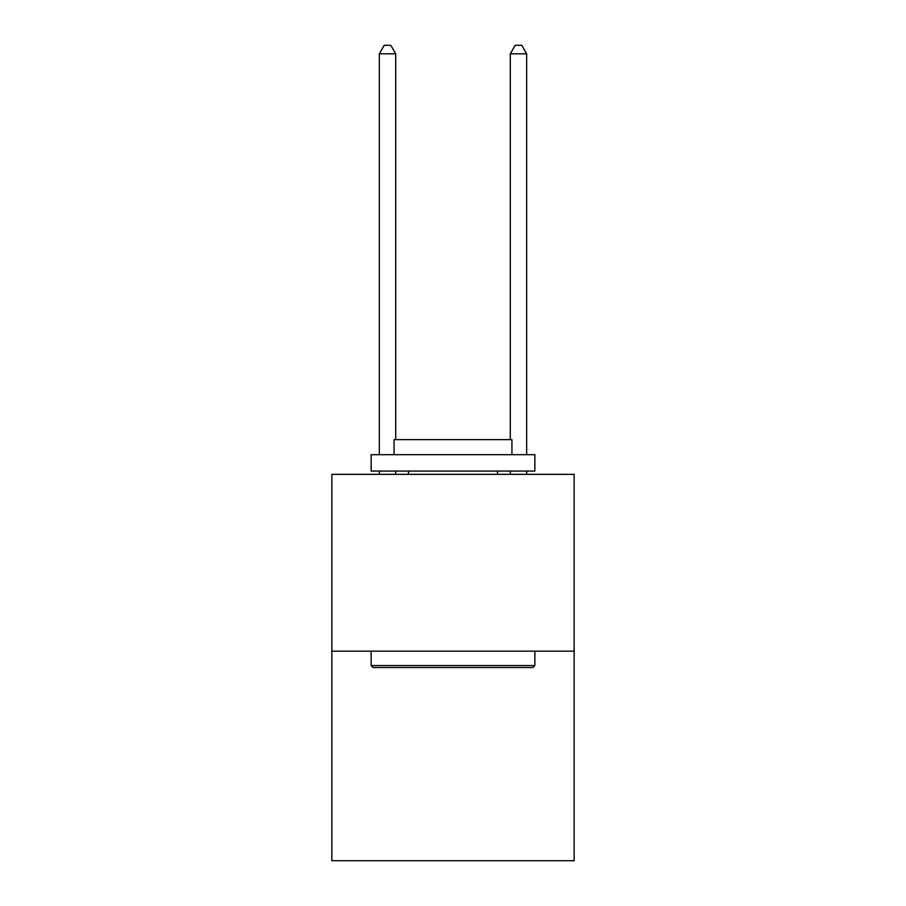 <?xml version="1.0" encoding="UTF-8"?>
<svg xmlns="http://www.w3.org/2000/svg" width="906" height="906" viewBox="0 0 906 906"><rect width="100%" height="100%" fill="white"/><g stroke="black" fill="none" stroke-linecap="round" stroke-linejoin="round"><path stroke-width="1.36" d="M574.144 651.154L574.144 474.348L331.856 474.348L331.856 860.7L574.144 860.7L574.144 651.154L331.856 651.154M532.887 667.518L373.113 667.518L371.143 665.559L534.857 665.559L532.887 667.518M371.143 454.699L534.857 454.699L534.857 471.075L371.143 471.075L371.143 454.699M511.935 454.699L511.935 439.637L394.065 439.637L394.065 454.699M371.143 651.154L371.143 665.559M534.857 651.154L534.857 665.559M408.47 471.075L408.47 474.348M497.53 471.075L497.53 474.348M395.707 439.637L395.707 53.816L379.331 53.816L379.331 454.699M379.331 471.075L379.331 474.348M395.707 471.075L395.707 474.348M379.331 53.816L384.246 45.3L390.792 45.3L395.707 53.816M526.669 474.348L526.669 471.075M526.669 454.699L526.669 53.816L510.293 53.816L510.293 439.637M510.293 474.348L510.293 471.075M510.293 53.816L515.208 45.3L521.754 45.3L526.669 53.816"/></g></svg>
